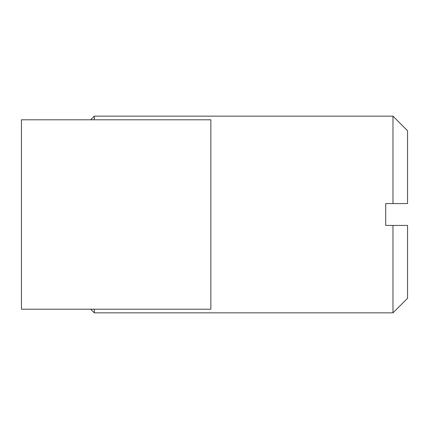 <?xml version="1.0" encoding="UTF-8"?>
<svg xmlns="http://www.w3.org/2000/svg" width="429" height="429" viewBox="0 0 429 429"><rect width="100%" height="100%" fill="white"/><g stroke="black" fill="none" stroke-linecap="round" stroke-linejoin="round"><path stroke-width="0.64" d="M210.859 119.798L21.45 119.798L21.45 309.202L210.859 309.202L210.859 119.798M392.98 225.429L392.98 312.848L407.55 298.278L407.55 225.429L385.698 225.429L385.698 203.571L407.55 203.571L407.55 130.722L392.98 116.152L392.98 203.571M94.3 119.798L94.3 116.152L392.98 116.152M392.98 312.848L94.3 312.848L94.3 309.202M90.658 309.202L94.3 312.848M90.658 119.798L94.3 116.152"/></g></svg>
